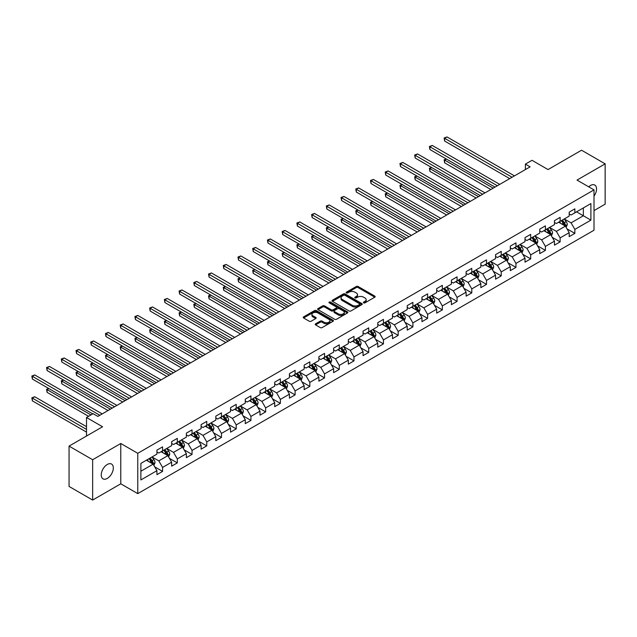 <?xml version="1.0" encoding="UTF-8"?>
<svg xmlns="http://www.w3.org/2000/svg" width="637" height="637" viewBox="0 0 637 637"><rect width="100%" height="100%" fill="white"/><g stroke="black" fill="none" stroke-linecap="round" stroke-linejoin="round"><path stroke-width="0.96" d="M363.647 302.87A0.916 0.526 0 0 0 364.945 302.87L374.795 297.184A1.314 0.756 0 0 0 375.177 296.651A1.314 0.756 0 0 0 374.795 296.117L358.113 286.491A1.314 0.756 0 0 0 356.266 286.491L346.417 292.168A0.916 0.526 0 0 0 347.714 292.916L348.988 292.184A4.196 2.421 0 0 1 354.92 292.184L356.306 292.988A4.196 2.421 0 0 1 357.54 294.7A4.196 2.421 0 0 1 356.306 296.412L355.032 297.145A0.916 0.526 0 0 0 356.33 297.893L357.604 297.161A4.196 2.421 0 0 1 363.536 297.161L364.921 297.965A4.196 2.421 0 0 1 366.156 299.669A4.196 2.421 0 0 1 364.921 301.381L363.647 302.121A0.916 0.526 0 0 0 363.647 302.87L363.647 302.121M107.279 478.427A8.544 4.929 120 0 0 112.86 470.894A8.544 4.929 120 0 0 111.555 464.054A8.544 4.929 120 0 0 107.279 464.477A8.544 4.929 120 0 0 101.697 472.001A8.544 4.929 120 0 0 103.011 478.849A8.544 4.929 120 0 0 107.279 478.427M594.01 196.124A8.544 4.929 120 0 0 594.791 185.056A8.544 4.929 120 0 0 590.523 185.478A8.544 4.929 120 0 0 588.715 186.832M315.594 323.819A1.314 0.756 0 0 0 315.211 324.36A1.314 0.756 0 0 0 315.594 324.894L320.268 327.593A1.314 0.756 0 0 0 322.123 327.593L333.055 321.279A1.314 0.756 0 0 0 333.438 320.745A1.314 0.756 0 0 0 333.055 320.212L316.382 310.585A1.314 0.756 0 0 0 314.527 310.585L303.594 316.892A1.314 0.756 0 0 0 303.212 317.433A1.314 0.756 0 0 0 303.594 317.967L309.248 321.231A1.314 0.756 0 0 0 311.103 321.231L315.777 318.524A1.314 0.756 0 0 0 316.159 317.99A1.314 0.756 0 0 0 315.777 317.457L312.974 315.841A3.504 2.022 0 0 1 311.947 314.407A3.504 2.022 0 0 1 314.113 312.536A3.504 2.022 0 0 1 317.935 312.974L328.907 319.312A3.504 2.022 0 0 1 329.934 320.745A3.504 2.022 0 0 1 327.776 322.617A3.504 2.022 0 0 1 323.954 322.179L322.123 321.12A1.314 0.756 0 0 0 320.268 321.12L315.594 323.819L315.594 324.894L320.268 322.211L320.268 321.12M594.01 210.6L605.15 204.166L605.15 163.844L581.557 150.221L548.051 169.569L532.006 160.301L525.398 164.115L530.119 166.838L97.843 416.415L93.121 413.692L86.513 417.506L86.513 436.026M92.652 459.731L92.652 500.061L120.775 483.817L120.775 443.495L92.652 459.731L69.059 446.107L102.565 426.766L86.513 417.506M120.775 443.495L137.767 453.305L594.01 189.89L594.01 230.22L137.767 493.627L137.767 453.305M605.15 163.844L577.026 180.08L594.01 189.89M349.084 310.96A1.314 0.756 0 0 0 350.939 310.96L361.864 304.645A1.314 0.756 0 0 0 362.254 304.112A1.314 0.756 0 0 0 361.864 303.578L345.19 293.952A1.314 0.756 0 0 0 343.335 293.952L332.41 300.258A1.314 0.756 0 0 0 332.02 300.799A1.314 0.756 0 0 0 332.41 301.333L349.084 310.96M329.576 303.069A0.916 0.526 0 0 1 330.507 303.196L347.444 312.974L336.527 319.272A1.314 0.756 0 0 1 334.68 319.272L317.998 309.646L317.998 308.579A1.314 0.756 0 0 0 317.616 309.112A1.314 0.756 0 0 0 317.998 309.646M317.998 308.579L322.68 305.879A1.314 0.756 0 0 1 324.536 305.879L331.296 309.781A1.314 0.756 0 0 0 333.151 309.781L336.248 307.99A1.314 0.756 0 0 0 336.639 307.456A1.314 0.756 0 0 0 336.248 306.923L329.21 302.854A0.916 0.526 0 0 1 330.507 302.105L347.46 311.891A1.314 0.756 0 0 1 347.842 312.433A1.314 0.756 0 0 1 347.46 312.966L347.46 311.891M92.652 500.061L69.059 486.437L69.059 446.107M154.711 466.841L162.586 471.396L162.586 467.415L171.648 462.183L171.648 466.165L177.309 462.892L177.309 458.919L186.37 453.687L186.37 457.661L192.04 454.396L192.04 450.415L201.101 445.183L201.101 449.165L206.762 445.892L206.762 441.919L215.824 436.687L215.824 440.661L221.485 437.396L221.485 433.415L230.546 428.183L230.546 432.165L236.208 428.892L236.208 424.911L245.269 419.679L245.269 423.661L250.93 420.388L250.93 416.415L259.992 411.183L259.992 415.157L265.653 411.892L265.653 407.911L274.714 402.68L274.714 406.661L280.376 403.388L280.376 399.415L289.437 394.184L289.437 398.157L295.106 394.892L295.106 390.911L304.16 385.68L304.16 389.661L309.829 386.388L309.829 382.407L318.89 377.176L318.89 381.157L324.552 377.884L324.552 373.911L333.613 368.68L333.613 372.653L339.274 369.388L339.274 365.407L348.335 360.176L348.335 364.157L353.997 360.884L353.997 356.911L363.058 351.68L363.058 355.653L368.719 352.388L368.719 348.407L377.781 343.176L377.781 347.157L383.442 343.884L383.442 339.903L392.503 334.68L392.503 338.653L398.165 335.38L398.165 331.407L407.226 326.176L407.226 330.149L412.895 326.885L412.895 322.903L421.957 317.672L421.957 321.653L427.618 318.381L427.618 314.407L436.679 309.176L436.679 313.149L442.341 309.885L442.341 305.903L451.402 300.672L451.402 304.653L457.063 301.381L457.063 297.407L466.125 292.176L466.125 296.149L471.786 292.885L471.786 288.903L480.847 283.672L480.847 287.653L486.509 284.381L486.509 280.399L495.57 275.168L495.57 279.149L501.231 275.877L501.231 271.903L510.293 266.672L510.293 270.645L515.962 267.381L515.962 263.399L525.015 258.168L525.015 262.149L530.685 258.877L530.685 254.904L539.746 249.672L539.746 253.645L545.407 250.381L545.407 246.4L554.469 241.168L554.469 245.149L560.13 241.877L560.13 237.896L569.191 232.664L569.191 236.645L574.853 233.373L574.853 229.4L590.897 220.131L590.897 203.569L583.349 207.925L583.349 215.776L590.897 220.131M162.586 471.396L156.925 474.661L156.925 470.687L140.881 479.948L140.881 463.386L156.925 454.117L156.925 450.144L162.586 446.871L162.586 450.853L171.648 445.621L171.648 441.64L177.309 438.375L177.309 442.349L186.37 437.117L186.37 433.144L192.04 429.871L192.04 433.853L201.101 428.621L201.101 424.64L206.762 421.368L206.762 425.349L215.824 420.117L215.824 416.144L221.485 412.872L221.485 416.845L230.546 411.621L230.546 407.64L236.208 404.368L236.208 408.349L245.269 403.117L245.269 399.136L250.93 395.872L250.93 399.845L259.992 394.614L259.992 390.64L265.653 387.368L265.653 391.349L274.714 386.118L274.714 382.136L280.376 378.872L280.376 382.845L289.437 377.614L289.437 373.64L295.106 370.368L295.106 374.349L304.16 369.118L304.16 365.136L309.829 361.864L309.829 365.845L318.89 360.614L318.89 356.632L324.552 353.368L324.552 357.341L333.613 352.11L333.613 348.136L339.274 344.864L339.274 348.845L348.335 343.614L348.335 339.632L353.997 336.368L353.997 340.341L363.058 335.11L363.058 331.136L368.719 327.864L368.719 331.845L377.781 326.614L377.781 322.633L383.442 319.36L383.442 323.341L392.503 318.11L392.503 314.129L398.165 310.864L398.165 314.837L407.226 309.606L407.226 305.633L412.895 302.36L412.895 306.341L421.957 301.11L421.957 297.129L427.618 293.864L427.618 297.837L436.679 292.606L436.679 288.633L442.341 285.36L442.341 289.341L451.402 284.11L451.402 280.129L457.063 276.864L457.063 280.837L466.125 275.606L466.125 271.633L471.786 268.36L471.786 272.341L480.847 267.11L480.847 263.129L486.509 259.856L486.509 263.837L495.57 258.606L495.57 254.625L501.231 251.36L501.231 255.333L510.293 250.102L510.293 246.129L515.962 242.856L515.962 246.838L525.015 241.606L525.015 237.625L530.685 234.36L530.685 238.334L539.746 233.102L539.746 229.129L545.407 225.856L545.407 229.838L554.469 224.606L554.469 220.625L560.13 217.352L560.13 221.334L569.191 216.102L569.191 212.121L574.853 208.856L574.853 212.83L590.897 203.569M161.081 451.721L167.873 455.646L158.812 460.877L152.02 456.952M156.925 451.944L158.812 453.034L162.586 450.853M158.812 460.877L162.586 467.415M167.873 455.646L171.648 462.183M175.804 443.225L182.596 447.142L173.535 452.374L166.743 448.456M171.648 443.44L173.535 444.53L177.309 442.349M173.535 452.374L177.309 458.919M182.596 447.142L186.37 453.687M190.527 434.721L197.319 438.646L188.257 443.878L181.465 439.952M186.37 434.944L188.257 436.026L192.04 433.853M188.257 443.878L192.04 450.415M197.319 438.646L201.101 445.183M205.249 426.225L212.049 430.142L202.988 435.374L196.188 431.456M201.101 426.44L202.988 427.531L206.762 425.349M202.988 435.374L206.762 441.919M212.049 430.142L215.824 436.687M219.972 417.721L226.772 421.646L217.711 426.878L210.911 422.952M215.824 417.936L217.711 419.027L221.485 416.845M217.711 426.878L221.485 433.415M226.772 421.646L230.546 428.183M234.695 409.217L241.495 413.142L232.433 418.374L225.633 414.448M230.546 409.44L232.433 410.531L236.208 408.349M232.433 418.374L236.208 424.911M241.495 413.142L245.269 419.679M249.417 400.721L256.217 404.646L247.156 409.878L240.364 405.952M245.269 400.936L247.156 402.027L250.93 399.845M247.156 409.878L250.93 416.415M256.217 404.646L259.992 411.183M264.148 392.217L270.94 396.142L261.879 401.374L255.087 397.448M259.992 392.44L261.879 393.523L265.653 391.349M261.879 401.374L265.653 407.911M270.94 396.142L274.714 402.68M278.871 383.721L285.663 387.638L276.601 392.87L269.809 388.952M274.714 383.936L276.601 385.027L280.376 382.845M276.601 392.87L280.376 399.415M285.663 387.638L289.437 394.184M293.593 375.217L300.385 379.142L291.324 384.374L284.532 380.448M289.437 375.432L291.324 376.523L295.106 374.349M291.324 384.374L295.106 390.911M300.385 379.142L304.16 385.68M308.316 366.713L315.108 370.638L306.055 375.87L299.255 371.944M304.16 366.936L306.055 368.027L309.829 365.845M306.055 375.87L309.829 382.407M315.108 370.638L318.89 377.176M323.039 358.217L329.839 362.142L320.777 367.374L313.977 363.448M318.89 358.432L320.777 359.523L324.552 357.341M320.777 367.374L324.552 373.911M329.839 362.142L333.613 368.68M337.761 349.713L344.561 353.639L335.5 358.87L328.7 354.944M333.613 349.936L335.5 351.027L339.274 348.845M335.5 358.87L339.274 365.407M344.561 353.639L348.335 360.176M352.484 341.217L359.284 345.135L350.223 350.366L343.423 346.448M348.335 341.432L350.223 342.523L353.997 340.341M350.223 350.366L353.997 356.911M359.284 345.135L363.058 351.68M367.215 332.713L374.007 336.639L364.945 341.87L358.153 337.944M363.058 332.928L364.945 334.019L368.719 331.845M364.945 341.87L368.719 348.407M374.007 336.639L377.781 343.176M381.937 324.217L388.729 328.135L379.668 333.366L372.876 329.448M377.781 324.432L379.668 325.523L383.442 323.341M379.668 333.366L383.442 339.903M388.729 328.135L392.503 334.68M396.66 315.713L403.452 319.639L394.391 324.87L387.599 320.944M392.503 315.928L394.391 317.019L398.165 314.837M394.391 324.87L398.165 331.407M403.452 319.639L407.226 326.176M411.383 307.209L418.175 311.135L409.113 316.366L402.321 312.441M407.226 307.432L409.113 308.523L412.895 306.341M409.113 316.366L412.895 322.903M418.175 311.135L421.957 317.672M426.105 298.713L432.905 302.639L423.844 307.862L417.044 303.945M421.957 298.928L423.844 300.019L427.618 297.837M423.844 307.862L427.618 314.407M432.905 302.639L436.679 309.176M440.828 290.209L447.628 294.135L438.567 299.366L431.767 295.441M436.679 290.432L438.567 291.515L442.341 289.341M438.567 299.366L442.341 305.903M447.628 294.135L451.402 300.672M455.551 281.713L462.351 285.631L453.289 290.862L446.489 286.945M451.402 281.928L453.289 283.019L457.063 280.837M453.289 290.862L457.063 297.407M462.351 285.631L466.125 292.176M470.273 273.209L477.073 277.135L468.012 282.366L461.22 278.441M466.125 273.424L468.012 274.515L471.786 272.341M468.012 282.366L471.786 288.903M477.073 277.135L480.847 283.672M485.004 264.705L491.796 268.631L482.735 273.862L475.943 269.937M480.847 264.928L482.735 266.019L486.509 263.837M482.735 273.862L486.509 280.399M491.796 268.631L495.57 275.168M499.727 256.209L506.519 260.135L497.457 265.366L490.665 261.441M495.57 256.424L497.457 257.515L501.231 255.333M497.457 265.366L501.231 271.903M506.519 260.135L510.293 266.672M514.449 247.705L521.241 251.631L512.18 256.862L505.388 252.937M510.293 247.928L512.18 249.011L515.962 246.838M512.18 256.862L515.962 263.399M521.241 251.631L525.015 258.168M529.172 239.209L535.964 243.127L526.91 248.358L520.111 244.441M525.015 239.424L526.91 240.515L530.685 238.334M526.91 248.358L530.685 254.904M535.964 243.127L539.746 249.672M543.894 230.705L550.694 234.631L541.633 239.862L534.833 235.937M539.746 230.92L541.633 232.011L545.407 229.838M541.633 239.862L545.407 246.4M550.694 234.631L554.469 241.168M558.617 222.202L565.417 226.127L556.356 231.358L549.556 227.433M554.469 222.424L556.356 223.515L560.13 221.334M556.356 231.358L560.13 237.896M565.417 226.127L569.191 232.664M576.549 211.85L583.349 215.776L571.078 222.862L564.278 218.937M569.191 213.921L571.078 215.011L574.853 212.83M571.078 222.862L574.853 229.4M120.775 483.817L137.767 493.627M525.398 164.115L525.398 169.569M140.881 471.229L153.151 464.15L146.359 460.225M153.151 464.15L156.925 470.687M566.97 228.826L574.853 233.373M552.247 237.33L560.13 241.877M537.524 245.826L545.407 250.381M522.802 254.33L530.685 258.877M508.079 262.826L515.962 267.381M493.357 271.33L501.231 275.877M478.634 279.834L486.509 284.381M463.903 288.33L471.786 292.885M449.181 296.834L457.063 301.381M434.458 305.33L442.341 309.885M419.735 313.834L427.618 318.381M405.013 322.33L412.895 326.885M390.29 330.834L398.165 335.38M375.567 339.338L383.442 343.884M360.837 347.834L368.719 352.388M346.114 356.338L353.997 360.884M331.391 364.834L339.274 369.388M316.669 373.338L324.552 377.884M301.946 381.842L309.829 386.388M287.223 390.338L295.106 394.892M272.501 398.842L280.376 403.388M257.778 407.338L265.653 411.892M243.047 415.842L250.93 420.388M228.325 424.346L236.208 428.892M213.602 432.842L221.485 437.396M198.879 441.345L206.762 445.892M184.157 449.841L192.04 454.396M169.434 458.345L177.309 462.892M364.014 302.997L364.921 302.471A4.196 2.421 0 0 0 366.156 300.76L366.156 299.669M357.54 294.7L357.54 295.791A4.196 2.421 0 0 1 356.306 297.503L355.398 298.02M374.771 297.192L358.113 287.582A1.314 0.756 0 0 0 356.266 287.582L346.783 293.052M361.864 303.578L361.864 304.645L345.19 295.042A1.314 0.756 0 0 0 343.335 295.042L332.426 301.341M359.555 304.486A0.916 0.526 0 0 0 359.555 303.738L344.912 295.289A0.916 0.526 0 0 0 343.614 295.289L342.276 296.062A4.196 2.421 0 0 0 341.042 297.774A4.196 2.421 0 0 0 342.276 299.486L352.277 305.258A4.196 2.421 0 0 0 358.209 305.258L359.555 304.486L359.555 305.577A0.916 0.526 0 0 0 359.817 305.203L359.817 304.112M341.042 297.774L341.042 298.864A4.196 2.421 0 0 0 342.276 300.576L342.276 299.486M359.555 305.577L358.209 306.349A4.196 2.421 0 0 1 352.277 306.349L342.276 300.576M318.022 309.662L322.68 306.97L322.68 305.879M336.639 307.456L336.639 308.547A1.314 0.756 0 0 1 336.248 309.08L333.151 310.872A1.314 0.756 0 0 1 331.296 310.872L324.536 306.97A1.314 0.756 0 0 0 322.68 306.97M338.311 313.834A3.504 2.022 0 0 0 342.133 314.272A3.504 2.022 0 0 0 344.298 312.401A3.504 2.022 0 0 0 343.271 310.975L339.402 308.738A1.314 0.756 0 0 0 337.546 308.738L334.449 310.53A1.314 0.756 0 0 0 334.059 311.063A1.314 0.756 0 0 0 334.449 311.597L338.311 313.834L338.311 314.925A3.504 2.022 0 0 0 342.133 315.363A3.504 2.022 0 0 0 344.298 313.492L344.298 312.401M334.059 311.063L334.059 312.154A1.314 0.756 0 0 0 334.449 312.687L334.449 311.597M338.311 314.925L334.449 312.687M329.934 320.745L329.934 321.836A3.504 2.022 0 0 1 327.776 323.707A3.504 2.022 0 0 1 323.954 323.27L322.123 322.211A1.314 0.756 0 0 0 320.268 322.211M311.947 314.407L311.947 315.498A3.504 2.022 0 0 0 312.974 316.931L312.974 315.841M315.761 318.54L312.974 316.931M333.04 321.295L316.382 311.676A1.314 0.756 0 0 0 314.527 311.676L303.61 317.974L303.594 316.892M566.158 227.417L567.28 224.59A3.535 2.038 -120 0 0 566.158 221.58L564.207 218.977M560.807 223.468L559.485 221.708M446.426 159.067L444.634 160.102L444.634 162.825L490.848 189.507M561.277 220.673L563.227 223.268A3.535 2.038 60 0 1 564.239 225.394L565.377 224.742A3.535 2.038 -120 0 0 564.358 222.616L562.415 220.012M561.523 220.529L563.689 223.412A1.8 1.043 60 0 1 564.016 223.961L565.377 224.742M444.634 162.825L444.116 159.799L493.213 188.146M444.116 159.799L446.219 158.947M512.092 177.253L444.634 138.309L446.991 136.939L514.449 175.884M509.727 178.615L444.634 141.032L444.634 138.309L444.116 138.006L446.991 136.939M444.634 141.032L444.116 138.006M551.435 235.921L552.558 233.094A3.535 2.038 -120 0 0 551.427 230.084L549.484 227.481M546.084 231.972L544.762 230.204M431.703 167.571L429.911 168.606L429.911 171.329L476.126 198.011M546.554 229.169L548.505 231.772A3.535 2.038 60 0 1 549.516 233.898L550.647 233.246A3.535 2.038 -120 0 0 549.635 231.12L547.693 228.516M546.801 229.025L548.967 231.916A1.8 1.043 60 0 1 549.293 232.457L550.647 233.246M429.911 171.329L429.394 168.303L478.491 196.65M429.394 168.303L431.496 167.443M536.712 244.425L537.835 241.59A3.535 2.038 -120 0 0 536.704 238.58L534.762 235.985M531.362 240.475L530.04 238.708M416.98 176.067L415.189 177.102L415.189 179.825L461.403 206.515M531.831 237.673L533.782 240.268A3.535 2.038 60 0 1 534.793 242.394L535.924 241.742A3.535 2.038 -120 0 0 534.913 239.616L532.962 237.02M532.078 237.529L534.244 240.412A1.8 1.043 60 0 1 534.57 240.961L535.924 241.742M415.189 179.825L414.663 176.807L463.768 205.146M414.663 176.807L416.773 175.947M497.362 185.749L429.911 146.805L432.268 145.443L499.727 184.388M495.005 187.111L429.911 149.528L429.911 146.805L429.394 146.502L432.268 145.443M429.911 149.528L429.394 146.502M482.639 194.253L415.189 155.309L417.546 153.947L485.004 192.892M480.282 195.615L415.189 158.032L415.189 155.309L414.663 155.006L417.546 153.947M415.189 158.032L414.663 155.006M521.99 252.921L523.112 250.094A3.535 2.038 -120 0 0 521.982 247.084L520.039 244.481M516.639 248.971L515.317 247.204M402.258 184.571L400.466 185.606L400.466 188.329L446.68 215.011M517.109 246.169L519.059 248.772A3.535 2.038 60 0 1 520.071 250.898L521.201 250.245A3.535 2.038 -120 0 0 520.19 248.119L518.239 245.516M517.355 246.025L519.513 248.916A1.8 1.043 60 0 1 519.848 249.457L521.201 250.245M400.466 188.329L399.94 185.303L449.037 213.65M399.94 185.303L402.051 184.451M507.267 261.425L508.39 258.598A3.535 2.038 -120 0 0 507.259 255.58L505.308 252.985M501.916 257.475L500.594 255.708M387.535 193.067L385.735 194.102L385.735 196.825L431.958 223.515M502.386 254.673L504.337 257.268A3.535 2.038 60 0 1 505.348 259.402L506.479 258.749A3.535 2.038 -120 0 0 505.467 256.615L503.517 254.02M502.633 254.529L504.791 257.412A1.8 1.043 60 0 1 505.117 257.961L506.479 258.749M385.735 196.825L385.218 193.807L434.315 222.154M385.218 193.807L387.328 192.947M492.544 269.921L493.667 267.094A3.535 2.038 -120 0 0 492.536 264.084L490.586 261.481M487.194 265.971L485.872 264.204M372.804 201.571L371.013 202.606L371.013 205.329L417.235 232.011M487.663 263.169L489.606 265.772A3.535 2.038 60 0 1 490.625 267.898L491.756 267.245A3.535 2.038 -120 0 0 490.745 265.119L488.794 262.516M487.91 263.033L490.068 265.916A1.8 1.043 60 0 1 490.394 266.465L491.756 267.245M371.013 205.329L370.495 202.303L419.592 230.65M370.495 202.303L372.597 201.451M467.916 202.749L400.466 163.805L402.823 162.443L470.273 201.388M465.559 204.111L400.466 166.528L400.466 163.805L399.94 163.51L402.823 162.443M400.466 166.528L399.94 163.51M453.194 211.253L385.735 172.309L388.1 170.947L455.551 209.892M450.837 212.615L385.735 175.032L385.735 172.309L385.218 172.006L388.1 170.947M385.735 175.032L385.218 172.006M438.471 219.757L371.013 180.804L373.378 179.443L440.828 218.387M436.114 221.119L371.013 183.536L371.013 180.804L370.495 180.51L373.378 179.443M371.013 183.536L370.495 180.51M423.748 228.253L356.29 189.308L358.647 187.947L426.105 226.891M421.383 229.615L356.29 192.032L356.29 189.308L355.772 189.006L358.647 187.947M356.29 192.032L355.772 189.006M409.026 236.757L341.567 197.812L343.924 196.451L411.383 235.395M406.661 238.119L341.567 200.536L341.567 197.812L341.05 197.51L343.924 196.451M341.567 200.536L341.05 197.51M394.295 245.253L326.845 206.308L329.202 204.947L396.66 243.891M391.938 246.615L326.845 209.032L326.845 206.308L326.327 206.014L329.202 204.947M326.845 209.032L326.327 206.014M379.572 253.757L312.122 214.812L314.479 213.451L381.937 252.395M377.215 255.118L312.122 217.535L312.122 214.812L311.604 214.51L314.479 213.451M312.122 217.535L311.604 214.51M364.85 262.253L297.399 223.308L299.756 221.947L367.215 260.891M362.493 263.622L297.399 226.039L297.399 223.308L296.874 223.014L299.756 221.947M297.399 226.039L296.874 223.014M350.127 270.757L282.669 231.812L285.034 230.451L352.484 269.395M347.77 272.118L282.669 234.535L282.669 231.812L282.151 231.51L285.034 230.451M282.669 234.535L282.151 231.51M335.404 279.261L267.946 240.316L270.311 238.947L337.761 277.899M333.047 280.622L267.946 243.039L267.946 240.316L267.429 240.014L270.311 238.947M267.946 243.039L267.429 240.014M320.682 287.757L253.223 248.812L255.588 247.451L323.039 286.395M318.317 289.118L253.223 251.535L253.223 248.812L252.706 248.518L255.588 247.451M253.223 251.535L252.706 248.518M305.959 296.261L238.501 257.316L240.858 255.955L308.316 294.899M303.594 297.622L238.501 260.039L238.501 257.316L237.983 257.014L240.858 255.955M238.501 260.039L237.983 257.014M291.236 304.757L223.778 265.812L226.135 264.451L293.593 303.395M288.872 306.118L223.778 268.543L223.778 265.812L223.261 265.518L226.135 264.451M223.778 268.543L223.261 265.518M276.506 313.261L209.055 274.316L211.412 272.954L278.871 311.899M274.149 314.622L209.055 277.039L209.055 274.316L208.538 274.014L211.412 272.954M209.055 277.039L208.538 274.014M261.783 321.765L194.333 282.82L196.69 281.45L264.148 320.395M259.426 323.126L194.333 285.543L194.333 282.82L193.807 282.517L196.69 281.45M194.333 285.543L193.807 282.517M247.06 330.261L179.61 291.316L181.967 289.954L249.417 328.899M244.704 331.622L179.61 294.039L179.61 291.316L179.085 291.013L181.967 289.954M179.61 294.039L179.085 291.013M232.338 338.765L164.879 299.82L167.244 298.458L234.695 337.403M229.981 340.126L164.879 302.543L164.879 299.82L164.362 299.517L167.244 298.458M164.879 302.543L164.362 299.517M217.615 347.261L150.157 308.316L152.522 306.954L219.972 345.899M215.258 348.622L150.157 311.039L150.157 308.316L149.639 308.021L152.522 306.954M150.157 311.039L149.639 308.021M202.892 355.764L135.434 316.82L137.791 315.458L205.249 354.403M200.528 357.126L135.434 319.543L135.434 316.82L134.917 316.517L137.791 315.458M135.434 319.543L134.917 316.517M477.822 278.425L478.944 275.598A3.535 2.038 -120 0 0 477.814 272.58L475.863 269.984M472.471 274.475L471.141 272.708M358.082 210.067L356.29 211.102L356.29 213.833L402.512 240.515M472.941 271.673L474.883 274.276A3.535 2.038 60 0 1 475.903 276.402L477.033 275.749A3.535 2.038 -120 0 0 476.022 273.615L474.071 271.02M473.187 271.529L475.345 274.412A1.8 1.043 60 0 1 475.672 274.961L477.033 275.749M356.29 213.833L355.772 210.807L404.869 239.154M355.772 210.807L357.875 209.947M463.091 286.929L464.214 284.094A3.535 2.038 -120 0 0 463.091 281.084L461.14 278.48M457.748 282.971L456.418 281.212M343.359 218.571L341.567 219.606L341.567 222.329L387.79 249.011M458.218 280.176L460.161 282.772A3.535 2.038 60 0 1 461.172 284.898L462.311 284.245A3.535 2.038 -120 0 0 461.292 282.119L459.349 279.524M458.465 280.033L460.623 282.916A1.8 1.043 60 0 1 460.949 283.465L462.311 284.245M341.567 222.329L341.05 219.303L390.147 247.65M341.05 219.303L343.152 218.451M448.368 295.425L449.491 292.598A3.535 2.038 -120 0 0 448.368 289.588L446.418 286.984M443.018 291.475L441.696 289.708M328.636 227.075L326.845 228.11L326.845 230.833L373.059 257.515M443.487 288.672L445.438 291.276A3.535 2.038 60 0 1 446.449 293.402L447.58 292.749A3.535 2.038 -120 0 0 446.569 290.623L444.626 288.02M443.734 288.529L445.9 291.42A1.8 1.043 60 0 1 446.226 291.961L447.58 292.749M326.845 230.833L326.327 227.807L375.424 256.154M326.327 227.807L328.429 226.955M433.646 303.929L434.768 301.102A3.535 2.038 -120 0 0 433.638 298.084L431.695 295.488M428.295 299.979L426.973 298.212M313.914 235.571L312.122 236.606L312.122 239.329L358.336 266.019M428.765 297.176L430.716 299.772A3.535 2.038 60 0 1 431.727 301.906L432.857 301.245A3.535 2.038 -120 0 0 431.846 299.119L429.903 296.524M429.012 297.033L431.177 299.916A1.8 1.043 60 0 1 431.504 300.465L432.857 301.245M312.122 239.329L311.604 236.311L360.701 264.658M311.604 236.311L313.707 235.451M418.923 312.425L420.046 309.598A3.535 2.038 -120 0 0 418.915 306.588L416.972 303.984M413.572 308.475L412.25 306.708M299.191 244.075L297.399 245.11L297.399 247.833L343.614 274.515M414.042 305.672L415.993 308.276A3.535 2.038 60 0 1 417.004 310.402L418.135 309.749A3.535 2.038 -120 0 0 417.124 307.623L415.173 305.019M414.289 305.537L416.455 308.419A1.8 1.043 60 0 1 416.781 308.969L418.135 309.749M297.399 247.833L296.874 244.807L345.971 273.154M296.874 244.807L298.984 243.955M404.2 320.929L405.323 318.102A3.535 2.038 -120 0 0 404.192 315.084L402.242 312.488M398.85 316.979L397.528 315.211M284.468 252.57L282.669 253.606L282.669 256.337L328.891 283.019M399.319 314.176L401.27 316.78A3.535 2.038 60 0 1 402.281 318.906L403.412 318.253A3.535 2.038 -120 0 0 402.401 316.119L400.45 313.523M399.566 314.033L401.724 316.915A1.8 1.043 60 0 1 402.058 317.465L403.412 318.253M282.669 256.337L282.151 253.311L331.248 281.658M282.151 253.311L284.261 252.451M389.478 329.425L390.6 326.598A3.535 2.038 -120 0 0 389.47 323.588L387.519 320.984M384.127 325.475L382.805 323.715M269.746 261.074L267.946 262.11L267.946 264.833L314.168 291.515M384.597 322.68L386.548 325.276A3.535 2.038 60 0 1 387.559 327.402L388.689 326.749A3.535 2.038 -120 0 0 387.678 324.623L385.727 322.019M384.844 322.537L387.001 325.419A1.8 1.043 60 0 1 387.328 325.969L388.689 326.749M267.946 264.833L267.429 261.807L316.525 290.154M267.429 261.807L269.531 260.955M374.755 337.928L375.878 335.102A3.535 2.038 -120 0 0 374.747 332.092L372.796 329.488M369.404 333.979L368.082 332.211M255.015 269.578L253.223 270.614L253.223 273.337L299.446 300.019M369.874 331.176L371.817 333.78A3.535 2.038 60 0 1 372.836 335.906L373.967 335.253A3.535 2.038 -120 0 0 372.956 333.127L371.005 330.523M370.121 331.033L372.279 333.923A1.8 1.043 60 0 1 372.605 334.465L373.967 335.253M253.223 273.337L252.706 270.311L301.803 298.657M252.706 270.311L254.808 269.459M360.032 346.432L361.155 343.598A3.535 2.038 -120 0 0 360.024 340.588L358.074 337.992M354.682 342.483L353.352 340.715M240.292 278.074L238.501 279.11L238.501 281.833L284.723 308.523M355.151 339.68L357.094 342.276A3.535 2.038 60 0 1 358.105 344.41L359.244 343.749A3.535 2.038 -120 0 0 358.233 341.623L356.282 339.027M355.398 339.537L357.556 342.419A1.8 1.043 60 0 1 357.883 342.969L359.244 343.749M238.501 281.833L237.983 278.815L287.08 307.161M237.983 278.815L240.085 277.955M345.302 354.928L346.424 352.102A3.535 2.038 -120 0 0 345.302 349.092L343.351 346.488M339.951 350.979L338.629 349.211M225.57 286.578L223.778 287.613L223.778 290.337L269.992 317.019M340.429 348.176L342.372 350.78A3.535 2.038 60 0 1 343.383 352.906L344.521 352.253A3.535 2.038 -120 0 0 343.502 350.127L341.559 347.523M340.668 348.033L342.833 350.923A1.8 1.043 60 0 1 343.16 351.465L344.521 352.253M223.778 290.337L223.261 287.311L272.357 315.657M223.261 287.311L225.363 286.459M330.579 363.432L331.702 360.606A3.535 2.038 -120 0 0 330.571 357.588L328.628 354.992M325.228 359.483L323.907 357.715M210.847 295.074L209.055 296.109L209.055 298.841L255.27 325.523M325.698 356.68L327.649 359.276A3.535 2.038 60 0 1 328.66 361.41L329.791 360.757A3.535 2.038 -120 0 0 328.78 358.623L326.837 356.027M325.945 356.537L328.111 359.419A1.8 1.043 60 0 1 328.437 359.969L329.791 360.757M209.055 298.841L208.538 295.815L257.635 324.161M208.538 295.815L210.64 294.955M315.856 371.928L316.979 369.102A3.535 2.038 -120 0 0 315.848 366.092L313.906 363.488M310.506 367.979L309.184 366.219M196.124 303.578L194.333 304.613L194.333 307.337L240.547 334.019M310.975 365.176L312.926 367.78A3.535 2.038 60 0 1 313.937 369.906L315.068 369.253A3.535 2.038 -120 0 0 314.057 367.127L312.106 364.523M311.222 365.041L313.388 367.923A1.8 1.043 60 0 1 313.715 368.473L315.068 369.253M194.333 307.337L193.807 304.311L242.912 332.657M193.807 304.311L195.917 303.459M301.134 380.432L302.257 377.606A3.535 2.038 -120 0 0 301.126 374.596L299.183 371.992M295.783 376.483L294.461 374.715M181.402 312.074L179.61 313.117L179.61 315.841L225.824 342.523M296.253 373.68L298.204 376.284A3.535 2.038 60 0 1 299.215 378.41L300.346 377.757A3.535 2.038 -120 0 0 299.334 375.631L297.383 373.027M296.5 373.537L298.657 376.427A1.8 1.043 60 0 1 298.992 376.969L300.346 377.757M179.61 315.841L179.085 312.815L228.181 341.161M179.085 312.815L181.195 311.955M286.411 388.936L287.534 386.102A3.535 2.038 -120 0 0 286.403 383.092L284.452 380.496M281.06 384.987L279.739 383.219M166.679 320.578L164.879 321.613L164.879 324.337L211.102 351.027M281.53 382.184L283.481 384.78A3.535 2.038 60 0 1 284.492 386.906L285.623 386.253A3.535 2.038 -120 0 0 284.612 384.127L282.661 381.531M281.777 382.041L283.935 384.923A1.8 1.043 60 0 1 284.261 385.473L285.623 386.253M164.879 324.337L164.362 321.311L213.459 349.657M164.362 321.311L166.472 320.459M271.688 397.432L272.811 394.606A3.535 2.038 -120 0 0 271.68 391.596L269.73 388.992M266.338 393.483L265.016 391.715M151.948 329.082L150.157 330.117L150.157 332.84L196.379 359.523M266.807 390.68L268.75 393.284A3.535 2.038 60 0 1 269.769 395.41L270.9 394.757A3.535 2.038 -120 0 0 269.889 392.631L267.938 390.027M267.054 390.537L269.212 393.427A1.8 1.043 60 0 1 269.539 393.969L270.9 394.757M150.157 332.84L149.639 329.815L198.736 358.161M149.639 329.815L151.741 328.963M256.966 405.936L258.089 403.11A3.535 2.038 -120 0 0 256.958 400.092L255.007 397.496M251.615 401.987L250.285 400.219M137.226 337.578L135.434 338.613L135.434 341.336L181.656 368.027M252.085 399.184L254.028 401.78A3.535 2.038 60 0 1 255.047 403.914L256.178 403.253A3.535 2.038 -120 0 0 255.166 401.127L253.215 398.531M252.332 399.041L254.489 401.923A1.8 1.043 60 0 1 254.816 402.473L256.178 403.253M135.434 341.336L134.917 338.319L184.013 366.665M134.917 338.319L137.019 337.459M242.235 414.432L243.358 411.606A3.535 2.038 -120 0 0 242.235 408.596L240.284 405.992M236.892 410.483L235.563 408.715M122.503 346.082L120.712 347.117L120.712 349.84L166.934 376.523M237.362 407.68L239.305 410.284A3.535 2.038 60 0 1 240.316 412.41L241.455 411.757A3.535 2.038 -120 0 0 240.436 409.631L238.493 407.027M237.609 407.545L239.767 410.427A1.8 1.043 60 0 1 240.093 410.976L241.455 411.757M120.712 349.84L120.194 346.815L169.291 375.161M120.194 346.815L122.296 345.963M227.513 422.936L228.635 420.109A3.535 2.038 -120 0 0 227.513 417.092L225.562 414.496M222.162 418.987L220.84 417.219M107.78 354.578L105.989 355.613L105.989 358.344L152.203 385.027M222.632 416.184L224.582 418.788A3.535 2.038 60 0 1 225.594 420.914L226.724 420.261A3.535 2.038 -120 0 0 225.713 418.127L223.77 415.531M222.878 416.041L225.044 418.923A1.8 1.043 60 0 1 225.371 419.472L226.724 420.261M105.989 358.344L105.471 355.319L154.568 383.665M105.471 355.319L107.573 354.459M188.17 364.26L120.712 325.316L123.068 323.954L190.527 362.899M185.805 365.63L120.712 328.047L120.712 325.316L120.194 325.021L123.068 323.954M120.712 328.047L120.194 325.021M173.439 372.764L105.989 333.82L108.346 332.458L175.804 371.403M171.082 374.126L105.989 336.543L105.989 333.82L105.471 333.517L108.346 332.458M105.989 336.543L105.471 333.517M212.79 431.44L213.913 428.605A3.535 2.038 -120 0 0 212.782 425.596L210.839 422.992M207.439 427.483L206.117 425.723M93.058 363.082L91.266 364.117L91.266 366.84L137.481 393.523M207.909 424.688L209.86 427.284A3.535 2.038 60 0 1 210.871 429.41L212.002 428.757A3.535 2.038 -120 0 0 210.99 426.631L209.047 424.027M208.156 424.545L210.321 427.427A1.8 1.043 60 0 1 210.648 427.976L212.002 428.757M91.266 366.84L90.749 363.815L139.845 392.161M90.749 363.815L92.851 362.963M158.717 381.268L91.266 342.324L93.623 340.962L161.081 379.907M156.36 382.63L91.266 345.047L91.266 342.324L90.749 342.021L93.623 340.962M91.266 345.047L90.749 342.021M198.067 439.936L199.19 437.109A3.535 2.038 -120 0 0 198.059 434.1L196.116 431.496M192.716 435.987L191.395 434.219M78.335 371.586L76.544 372.621L76.544 375.344L122.758 402.027M193.186 433.184L195.137 435.788A3.535 2.038 60 0 1 196.148 437.914L197.279 437.261A3.535 2.038 -120 0 0 196.268 435.135L194.317 432.531M193.433 433.041L195.599 435.931A1.8 1.043 60 0 1 195.925 436.472L197.279 437.261M76.544 375.344L76.018 372.319L125.115 400.665M76.018 372.319L78.128 371.467M143.994 389.764L76.544 350.82L78.9 349.458L146.359 388.403M141.637 391.126L76.544 353.543L76.544 350.82L76.018 350.525L78.9 349.458M76.544 353.543L76.018 350.525M183.345 448.44L184.467 445.605A3.535 2.038 -120 0 0 183.337 442.596L181.394 440M177.994 444.491L176.672 442.723M63.612 380.082L61.813 381.117L61.813 383.84L108.035 410.531M178.464 441.688L180.414 444.284A3.535 2.038 60 0 1 181.426 446.418L182.556 445.757A3.535 2.038 -120 0 0 181.545 443.631L179.594 441.035M178.71 441.545L180.868 444.427A1.8 1.043 60 0 1 181.203 444.976L182.556 445.757M61.813 383.84L61.295 380.822L110.392 409.169M61.295 380.822L63.405 379.963M129.271 398.268L61.813 359.324L64.178 357.962L131.628 396.907M126.914 399.63L61.813 362.047L61.813 359.324L61.295 359.021L64.178 357.962M61.813 362.047L61.295 359.021M168.622 456.936L169.745 454.109A3.535 2.038 -120 0 0 168.614 451.1L166.663 448.496M163.271 452.987L161.949 451.219M48.89 388.586L47.09 389.621L47.09 392.344L88.591 416.303M163.741 450.184L165.692 452.788A3.535 2.038 60 0 1 166.703 454.914L167.834 454.261A3.535 2.038 -120 0 0 166.822 452.135L164.872 449.531M163.988 450.041L166.146 452.931A1.8 1.043 60 0 1 166.472 453.48L167.834 454.261M47.09 392.344L46.573 389.318L90.956 414.942M46.573 389.318L48.683 388.466M114.549 406.764L47.09 367.82L49.455 366.458L116.905 405.403M112.192 408.134L47.09 370.551L47.09 367.82L46.573 367.525L49.455 366.458M47.09 370.551L46.573 367.525M153.899 465.44L155.022 462.613A3.535 2.038 -120 0 0 153.891 459.596L151.94 457M148.548 461.491L147.227 459.723M86.513 426.655L34.732 396.755L32.368 398.117L32.368 400.848L86.513 432.109M149.018 458.688L150.961 461.292A3.535 2.038 60 0 1 151.98 463.418L153.111 462.765A3.535 2.038 -120 0 0 152.1 460.631L150.149 458.035M149.265 458.544L151.423 461.427A1.8 1.043 60 0 1 151.749 461.976L153.111 462.765M32.368 400.848L31.85 397.822L86.513 429.386M31.85 397.822L34.732 396.755M99.826 415.268L32.368 376.324L34.732 374.962L102.183 413.907M92.747 413.907L32.368 379.047L32.368 376.324L31.85 376.021L34.732 374.962M32.368 379.047L31.85 376.021M364.921 302.471L364.921 301.381M355.032 297.893L355.032 297.145M356.306 297.503L356.306 296.412M346.417 292.916L346.417 292.168M356.266 287.582L356.266 286.491M358.113 287.582L358.113 286.491M374.795 297.184L374.795 296.117M332.41 301.333L332.41 300.258M343.335 295.042L343.335 293.952M345.19 295.042L345.19 293.952M352.277 306.349L352.277 305.258M358.209 306.349L358.209 305.258M324.536 306.97L324.536 305.879M331.296 310.872L331.296 309.781M333.151 310.872L333.151 309.781M336.248 309.08L336.248 307.99M330.507 303.196L330.507 302.105M322.123 322.211L322.123 321.12M323.954 323.27L323.954 322.179M315.777 318.524L315.777 317.457M314.527 311.676L314.527 310.585M316.382 311.676L316.382 310.585M333.055 321.279L333.055 320.212M565.067 225.928L567.256 224.662M564.358 222.616L566.158 221.58M561.842 224.065L563.227 223.268M550.344 234.432L552.534 233.158M549.635 231.12L551.427 230.084M547.119 232.569L548.505 231.772M535.621 242.928L537.811 241.662M534.913 239.616L536.704 238.58M532.397 241.073L533.782 240.268M520.891 251.432L523.088 250.166M520.19 248.119L521.982 247.084M517.674 249.569L519.059 248.772M506.168 259.928L508.366 258.662M505.467 256.615L507.259 255.58M502.951 258.073L504.337 257.268M491.446 268.432L493.643 267.166M490.745 265.119L492.536 264.084M488.229 266.569L489.606 265.772M476.723 276.928L478.92 275.662M476.022 273.615L477.814 272.58M473.506 275.073L474.883 274.276M462 285.432L464.198 284.166M461.292 282.119L463.091 281.084M458.775 283.576L460.161 282.772M447.278 293.936L449.467 292.67M446.569 290.623L448.368 289.588M444.053 292.072L445.438 291.276M432.555 302.432L434.745 301.166M431.846 299.119L433.638 298.084M429.33 300.576L430.716 299.772M417.832 310.936L420.022 309.67M417.124 307.623L418.915 306.588M414.607 309.072L415.993 308.276M403.102 319.432L405.299 318.166M402.401 316.119L404.192 315.084M399.885 317.576L401.27 316.78M388.379 327.936L390.577 326.67M387.678 324.623L389.47 323.588M385.162 326.072L386.548 325.276M373.656 336.44L375.854 335.166M372.956 333.127L374.747 332.092M370.439 334.576L371.817 333.78M358.934 344.935L361.131 343.669M358.233 341.623L360.024 340.588M355.717 343.08L357.094 342.276M344.211 353.439L346.401 352.173M343.502 350.127L345.302 349.092M340.986 351.576L342.372 350.78M329.488 361.935L331.678 360.669M328.78 358.623L330.571 357.588M326.263 360.08L327.649 359.276M314.766 370.439L316.955 369.173M314.057 367.127L315.848 366.092M311.541 368.576L312.926 367.78M300.035 378.935L302.233 377.669M299.334 375.631L301.126 374.596M296.818 377.08L298.204 376.284M285.312 387.439L287.51 386.173M284.612 384.127L286.403 383.092M282.095 385.584L283.481 384.78M270.59 395.943L272.787 394.677M269.889 392.631L271.68 391.596M267.373 394.08L268.75 393.284M255.867 404.439L258.065 403.173M255.166 401.127L256.958 400.092M252.65 402.584L254.028 401.78M241.144 412.943L243.342 411.677M240.436 409.631L242.235 408.596M237.919 411.08L239.305 410.284M226.422 421.439L228.611 420.173M225.713 418.127L227.513 417.092M223.197 419.584L224.582 418.788M211.699 429.943L213.889 428.677M210.99 426.631L212.782 425.596M208.474 428.08L209.86 427.284M196.976 438.447L199.166 437.173M196.268 435.135L198.059 434.1M193.752 436.584L195.137 435.788M182.246 446.943L184.443 445.677M181.545 443.631L183.337 442.596M179.029 445.088L180.414 444.284M167.523 455.447L169.721 454.181M166.822 452.135L168.614 451.1M164.306 453.584L165.692 452.788M152.8 463.943L154.998 462.677M152.1 460.631L153.891 459.596M149.584 462.088L150.961 461.292"/></g></svg>
